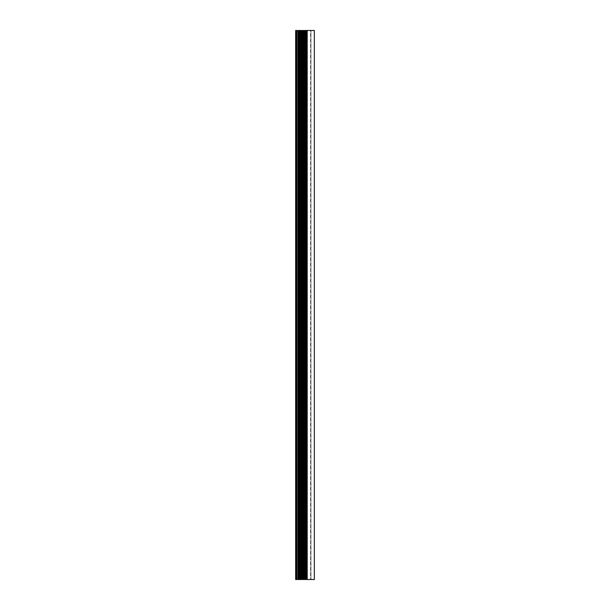 <?xml version="1.0" encoding="UTF-8"?>
<svg xmlns="http://www.w3.org/2000/svg" width="610" height="610" viewBox="0 0 610 610"><rect width="100%" height="100%" fill="white"/><g stroke="black" fill="none" stroke-linecap="round" stroke-linejoin="round"><path stroke-width="0.46" stroke-dasharray="3.05 2.29" d="M304.481 30.5L304.649 579.5L304.481 30.5M314.348 30.5L310.94 30.5L310.94 579.5L314.348 579.5L314.348 30.5L295.652 30.5L295.652 579.5L314.348 579.5L314.348 30.5L310.597 30.5L310.597 579.5L310.94 30.5L310.94 579.5L307.204 579.5L307.204 30.5L307.204 579.5L307.204 30.5L310.597 30.5L307.204 30.5L307.204 579.5L307.204 30.5L307.204 579.5L306.289 579.5L306.289 30.5L306.289 579.5L296.567 579.5L296.567 30.5L296.567 579.5L295.652 579.5L295.652 30.5L307.204 30.5L295.652 30.5M296.224 30.5L306.632 30.5L296.224 30.5L296.224 579.5L306.632 579.5L296.224 579.5L296.224 30.5L296.933 30.5L296.224 30.5L296.224 579.5L296.224 30.5L296.224 579.5L296.933 579.5L296.224 579.5L296.224 30.5L296.224 579.5L296.224 30.5L296.224 579.5L296.224 30.5L296.224 579.5L296.224 30.5L296.224 579.5L296.224 30.5L296.224 579.5L296.224 30.5L296.224 579.5L296.224 30.5L296.224 579.5L296.224 30.5L296.224 579.5L296.224 30.5L296.224 579.5L296.224 30.5L296.224 579.5L296.224 30.5L296.224 579.5L296.224 30.5L296.224 579.5L296.224 30.5L296.224 579.5L296.224 30.5L296.224 579.5L296.224 30.5L296.224 579.5L296.224 30.5L296.224 579.5L296.224 30.5L296.323 579.5L296.323 30.5L296.933 30.5L296.933 579.5L306.632 579.5L305.923 579.5L305.923 30.5L305.923 579.5L305.923 30.5L306.632 30.5L305.923 30.5L305.923 579.5L297.619 579.5L297.619 30.5L297.619 579.5L297.619 30.5L297.863 579.5L297.863 30.5L298.099 579.5L298.099 30.5L298.336 579.5L298.336 30.5L298.572 579.5L298.572 30.5L298.808 579.5L298.808 30.5L299.045 579.5L299.045 30.5L299.289 579.5L299.289 30.5L299.525 579.5L299.525 30.5L299.762 579.5L299.762 30.5L299.998 579.5L299.998 30.5L300.234 579.5L300.234 30.5L300.478 579.5L300.478 30.5L300.715 579.5L300.715 30.5L300.951 579.5L300.951 30.5L301.188 579.5L301.188 30.5L301.424 579.5L301.424 30.5L301.66 579.5L301.66 30.5L301.904 579.5L301.904 30.5L302.141 579.5L302.141 30.5L302.377 579.5L302.377 30.5L302.613 579.5L302.613 30.5L302.85 579.5L302.85 30.5L303.086 579.5L303.086 30.5L303.33 579.5L303.33 30.5L303.566 579.5L303.566 30.5L303.803 579.5L303.803 30.5L304.039 579.5L304.039 30.5L304.276 579.5L304.276 30.5L304.52 579.5L304.52 30.5L304.756 579.5L304.756 30.5L304.992 579.5L304.992 30.5L305.229 579.5L305.229 30.5L306.632 30.5L306.632 579.5L306.632 30.5L306.632 579.5L306.632 30.5L306.533 579.5L306.632 30.5L306.632 579.5L306.632 30.5L306.533 579.5L306.632 30.5L306.632 579.5L306.632 30.5L306.533 579.5L306.632 30.5L306.632 579.5L306.632 30.5L306.533 579.5L306.632 30.5L306.632 579.5L306.632 30.5L306.533 579.5L306.632 30.5L306.632 579.5L306.632 30.5L306.533 579.5L306.632 30.5L306.632 579.5L306.632 30.5L306.533 579.5L306.632 30.5L306.632 579.5L306.632 30.5L306.533 579.5L306.632 30.5L306.632 579.5L306.632 30.5L306.533 579.5L306.632 30.5L306.632 579.5L306.632 30.5L306.533 579.5L306.632 30.5L306.632 579.5L306.632 30.5L306.533 579.5L306.632 30.5L306.632 579.5L306.632 30.5L306.533 579.5L306.632 30.5L306.632 579.5L306.632 30.5L306.533 579.5L306.632 30.5L306.632 579.5L306.632 30.5L306.533 579.5L306.632 30.5L306.632 579.5L306.632 30.5L306.533 579.5L306.632 30.5L306.632 579.5L306.632 30.5L306.533 579.5L306.632 30.5L306.632 579.5L306.632 30.5L306.632 579.5L306.632 30.5L305.229 30.5L305.923 30.5L305.229 30.5L305.229 579.5L305.229 30.5L304.992 579.5L304.992 30.5L304.756 579.5L304.756 30.5L304.52 579.5L304.52 30.5L304.276 579.5L304.276 30.5L304.039 579.5L304.039 30.5L303.803 579.5L303.803 30.5L303.566 579.5L303.566 30.5L303.33 579.5L303.33 30.5L303.086 579.5L303.086 30.5L302.85 579.5L302.85 30.5L302.613 579.5L302.613 30.5L302.377 579.5L302.377 30.5L302.141 579.5L302.141 30.5L301.904 579.5L301.904 30.5L301.66 579.5L301.66 30.5L301.424 579.5L301.424 30.5L301.188 579.5L301.188 30.5L300.951 579.5L300.951 30.5L300.715 579.5L300.715 30.5L300.478 579.5L300.478 30.5L300.234 579.5L300.234 30.5L299.998 579.5L299.998 30.5L299.762 579.5L299.762 30.5L299.525 579.5L299.525 30.5L299.289 579.5L299.289 30.5L299.045 579.5L299.045 30.5L298.808 579.5L298.808 30.5L298.572 579.5L298.572 30.5L298.336 579.5L298.336 30.5L298.099 579.5L298.099 30.5L297.863 579.5L297.863 30.5L297.619 579.5L296.933 579.5L296.933 30.5L305.229 30.5L296.933 30.5L297.619 30.5L296.933 30.5L296.933 579.5L296.933 30.5L296.224 30.5M305.625 30.5L305.625 579.5L305.625 30.5M304.649 30.5L304.649 579.5"/><path stroke-width="0.91" d="M295.652 30.5L296.567 30.5L295.652 30.5L295.652 579.5L296.567 579.5L296.567 30.5L296.567 579.5L305.625 579.5L305.625 30.5L296.567 30.5L314.348 30.5L314.348 579.5L295.652 579.5L295.652 30.5L306.289 30.5L306.289 579.5L314.348 579.5L314.348 30.5L307.204 30.5L314.348 30.5M307.204 30.5L307.204 579.5L307.204 30.5L306.289 30.5L306.289 579.5L305.625 579.5L305.625 30.5L307.204 30.5M304.481 30.5L304.481 579.5L304.481 30.5"/></g></svg>
